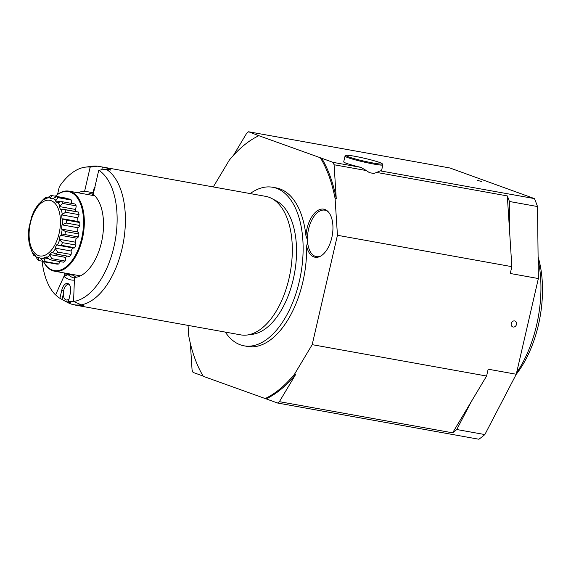 <?xml version="1.0" encoding="UTF-8"?>
<svg xmlns="http://www.w3.org/2000/svg" width="571" height="571" viewBox="0 0 571 571"><rect width="100%" height="100%" fill="white"/><g stroke="black" fill="none" stroke-linecap="round" stroke-linejoin="round"><path stroke-width="0.86" d="M68.884 284.137A8.023 4.29 -79.8 0 0 63.467 291.553A8.023 4.29 -79.8 0 0 66.315 299.961A8.023 4.29 -79.8 0 0 69.048 298.911M477.128 180.293L481.774 181.557L477.128 180.293M516.462 324.442A3.141 2.641 109.9 0 0 513.158 321.102A3.141 2.641 109.9 0 0 511.937 326.384A3.141 2.641 109.9 0 0 516.462 324.442M277.542 403.012L266.129 398.879A137.925 73.752 -79.8 0 0 295.699 374.405L279.39 401.663A149.181 79.769 100.2 0 1 277.542 403.012L478.869 439.227A149.181 79.769 -79.8 0 0 484.858 434.567L456.764 429.52A149.181 79.769 100.2 0 1 452.625 432.825L471.303 401.599L456.764 429.52M266.129 398.879L203.297 376.332A137.925 73.752 -79.8 0 1 188.73 335.862L188.059 325.399M203.14 376.061L193.055 372.406A149.181 79.769 100.2 0 1 192.07 370.029L190.371 343.471M93.044 192.934A43.632 23.332 -79.8 0 0 87.57 194.497M73.167 274.558A43.632 23.332 -79.8 0 0 73.502 274.901L73.359 275.222M73.573 301.481A68.106 36.416 -79.8 0 0 114.885 242.24A68.106 36.416 -79.8 0 0 98.754 170.237L93.201 194.311A43.632 23.332 -79.8 0 1 101.574 241.933A43.632 23.332 -79.8 0 1 74.487 277.456L73.573 301.481L81.332 304.828L83.944 305.2A70.369 37.629 100.2 0 1 76.214 305.278A70.369 37.629 100.2 0 1 73.902 304.721A70.226 37.55 100.2 0 1 67.813 302.594L63.531 300.31A68.72 36.744 100.2 0 1 62.068 299.461L59.898 298.298A67.963 36.344 -79.8 0 1 55.608 294.836L63.966 276.364L68.085 274.608A43.91 23.482 -79.8 0 0 74.466 278.07M81.103 304.736A70.226 37.55 100.2 0 1 73.902 304.721L76.243 305.142A70.226 37.55 -79.8 0 0 83.523 305.142M76.043 277.292A43.91 23.482 100.2 0 1 73.502 275.243L68.085 274.608M380.05 164.034A18.579 1.435 13 0 0 382.213 163.741A18.579 1.435 13 0 0 364.462 158.288A18.579 1.435 13 0 0 346.119 155.405A18.579 1.435 13 0 0 358.852 159.873A18.579 1.435 13 0 0 380.05 164.034M346.119 155.405L345.112 156.033A19.421 1.499 13 0 0 345.027 156.133A19.421 1.499 13 0 0 359.123 160.879A19.421 1.499 13 0 0 380.579 165.055A19.421 1.499 13 0 0 382.877 164.869A19.421 1.499 13 0 0 382.841 164.748L382.213 163.741M382.877 164.869L381.549 170.615A19.421 1.499 -167 0 1 380.165 170.843L376.71 172.428L507.319 195.917A149.181 79.769 100.2 0 1 509.411 201.484L509.81 234.809L511.844 266.657L510.267 273.488L538.36 278.541L516.263 374.248L484.858 434.567M507.319 195.917L509.81 234.809M334.085 164.755L336.262 198.708A137.925 73.752 -79.8 0 0 321.687 158.246L333.1 162.378A149.181 79.769 100.2 0 1 334.085 164.755L366.375 170.565L360.951 167.389A19.421 1.499 -167 0 1 343.699 161.879L345.027 156.133M333.1 162.378L360.951 167.389M373.827 173.463L369.451 172.67A19.421 1.499 13 0 0 373.827 173.463L376.71 172.428M369.451 172.67L366.375 170.565M380.165 170.843L534.427 198.594A149.181 79.769 -79.8 0 1 537.504 206.538L538.36 278.541M509.411 201.484L537.504 206.538M336.262 198.708L335.091 198.501L337.44 235.281L312.187 344.663L486.592 376.032L488.169 369.194L516.263 374.248M486.592 376.032L471.303 401.599M279.39 401.663L452.625 432.825M233.503 155.298L246.765 133.122A149.181 79.769 100.2 0 1 248.613 131.773L449.941 167.988L534.427 198.594M248.613 131.773L258.856 135.698A137.925 73.752 -79.8 0 0 229.292 160.173L213.283 186.938M258.856 135.698L321.687 158.246M335.091 198.501A137.925 73.752 -79.8 0 0 320.517 158.039M337.44 235.281L511.844 266.657M312.187 344.663L294.529 374.191L295.699 374.405M264.958 398.665A137.925 73.752 -79.8 0 0 294.529 374.191M250.212 193.583A80.561 43.082 100.2 0 1 272.66 187.259L276.171 187.895A80.561 43.082 100.2 0 1 305.942 235.737A24.425 13.062 100.2 0 1 314.435 213.304A24.425 13.062 100.2 0 1 328.118 211.663A24.425 13.062 100.2 0 1 332.251 235.502A24.425 13.062 100.2 0 1 320.074 256.415A24.425 13.062 100.2 0 1 306.606 246.165A80.561 43.082 100.2 0 1 302.83 282.01A80.561 43.082 100.2 0 1 247.643 346.476L244.138 345.84A80.561 43.082 100.2 0 1 225.295 332.094M320.652 256.108A23.611 12.626 100.2 0 1 307.612 242.061A80.561 43.082 100.2 0 0 307.483 240.141A23.611 12.626 100.2 0 1 314.4 215.831A23.611 12.626 100.2 0 1 328.561 212.148M306.606 246.165L307.612 242.061M307.483 240.141L305.942 235.737M272.66 187.259A80.561 43.082 100.2 0 1 299.318 281.375A80.561 43.082 100.2 0 1 244.138 345.84M76.214 305.278L240.791 334.884A70.369 37.629 -79.8 0 0 247.25 335.013L252.539 334.299A68.713 36.744 -79.8 0 0 293.294 279.198A68.713 36.744 -79.8 0 0 276.514 201.006L271.803 198.501A70.369 37.629 -79.8 0 0 265.708 196.367L103.472 167.189A70.369 37.629 -79.8 0 0 102.395 167.025L101.738 169.865M63.802 272.874A43.632 23.332 -79.8 0 0 65.015 274.03L55.551 294.95A68.106 36.416 -79.8 0 1 42.118 261.218L42.133 261.147M90.182 167.132A68.106 36.416 -79.8 0 0 85.115 167.182L92.331 166.218A70.369 37.629 100.2 0 1 97.712 166.182L90.182 167.132L84.622 191.199A43.632 23.332 -79.8 0 0 78.206 192.812M85.115 167.182A68.106 36.416 -79.8 0 0 59.313 186.738L57.55 194.397M93.087 192.727L84.622 191.199M73.502 274.901L65.015 274.03M98.754 170.237L106.292 169.287A70.369 37.629 100.2 0 1 123.272 242.796A70.369 37.629 100.2 0 1 81.332 304.828M103.472 167.189A70.369 37.629 -79.8 0 1 110.974 170.129L106.292 169.287M97.712 166.182L102.395 167.025M247.25 335.013A70.369 37.629 -79.8 0 0 290.282 272.288A70.369 37.629 -79.8 0 0 271.803 198.501M43.61 261.732A40.113 21.448 -79.8 0 0 72.453 260.005A40.113 21.448 -79.8 0 0 81.831 207.887A40.113 21.448 -79.8 0 0 55.394 196.217M65.115 261.047L51.654 258.627A33.425 17.872 100.2 0 1 49.984 259.776L63.445 262.196A33.425 17.872 100.2 0 0 65.115 261.047A4.547 2.427 100.2 0 0 65.708 257.421L67.043 256.072M59.748 261.532A4.547 2.427 100.2 0 1 58.67 264.016A33.425 17.872 100.2 0 1 57.014 264.145L43.553 261.725L40.462 258.078L38.25 257.521L39.085 260.597A33.425 17.872 100.2 0 1 37.629 259.691L35.245 255.637L33.453 253.688L34.01 255.751A33.425 17.872 100.2 0 1 32.94 253.917L30.085 246.786M65.736 198.401A4.547 2.427 -79.8 0 0 65.558 198.044L52.097 195.625L50.098 198.358L52.311 198.915L56.565 196.752A33.425 17.872 100.2 0 1 58.014 197.659L55.316 200.799L57.107 202.748L61.639 201.606A33.425 17.872 100.2 0 1 62.71 203.44L59.32 206.545L60.476 209.65L65.044 209.721A33.425 17.872 100.2 0 1 65.601 212.255L61.632 214.903L62.011 218.793L66.372 220.12A33.425 17.872 100.2 0 1 66.35 223.054L61.968 224.867L61.525 229.071L65.465 231.555A33.425 17.872 100.2 0 1 64.866 234.538L60.29 235.238L59.084 239.249L62.432 242.639A33.425 17.872 100.2 0 1 61.325 245.309L58.713 245.373L56.807 244.759L54.98 248.1L57.635 252.047A33.425 17.872 100.2 0 1 56.158 254.074L55.473 253.995M56.565 196.752L70.026 199.172A33.425 17.872 100.2 0 1 71.475 200.086L58.014 197.659M71.396 203.362A4.547 2.427 -79.8 0 0 71.475 200.086M61.639 201.606L75.101 204.025A33.425 17.872 100.2 0 1 76.164 205.86L62.71 203.44M76.136 211.613L75.322 209.421A4.547 2.427 -79.8 0 0 76.164 205.86M64.116 209.443L78.02 211.948A4.547 2.427 100.2 0 1 78.505 212.141A33.425 17.872 100.2 0 1 79.062 214.675L65.601 212.255M77.999 221.498L77.635 217.779A4.547 2.427 -79.8 0 0 79.062 214.675M63.567 218.907L78.684 221.627A4.547 2.427 100.2 0 1 79.833 222.54A33.425 17.872 100.2 0 1 79.812 225.481L66.35 223.054M58.713 245.373L73.573 248.05A4.547 2.427 -79.8 0 0 74.787 247.728A33.425 17.872 100.2 0 0 75.893 245.066A4.547 2.427 100.2 0 0 75.094 242.125L76.3 238.114A4.547 2.427 -79.8 0 0 78.327 236.958A33.425 17.872 100.2 0 0 78.926 233.974A4.547 2.427 100.2 0 0 77.535 231.954L77.97 227.75A4.547 2.427 -79.8 0 0 79.812 225.481M55.565 254.009L69.284 256.479A4.547 2.427 -79.8 0 0 69.619 256.493A33.425 17.872 100.2 0 0 71.097 254.466A4.547 2.427 100.2 0 0 70.982 250.976L72.681 247.885M55.344 196.21A40.677 21.748 100.2 0 1 68.955 191.149A40.677 21.748 100.2 0 1 83.159 235.031A40.677 21.748 100.2 0 1 54.552 271.211A40.677 21.748 100.2 0 1 43.56 261.725M68.955 191.149L94.236 195.696A40.677 21.748 100.2 0 1 94.836 195.824M92.481 195.382L94.229 187.788L95.079 187.317M94.7 187.802A48.556 25.966 -79.8 0 0 94.258 187.766M50.519 197.851A30.841 16.488 -79.8 0 0 47.157 198.101L50.441 195.753A33.425 17.872 100.2 0 1 52.097 195.625M69.619 256.493L56.158 254.074L51.932 252.289L49.706 254.545L51.654 258.627M49.984 259.776L46.258 256.914L43.896 257.821L45.209 261.597A33.425 17.872 100.2 0 1 43.553 261.725M39.492 203.276L43.996 198.722A33.425 17.872 100.2 0 1 45.666 197.58L44.302 199.522L47.157 198.101M35.845 207.937L35.58 208.336L35.845 207.937M33.753 211.67L35.58 208.336M31.641 216.93L29.035 227.365M28.593 231.569L28.928 228.136M28.928 241.533L28.55 237.643M75.322 209.421L59.32 206.545M78.505 212.141L65.044 209.721M60.255 201.684L55.316 200.799M52.453 198.779L50.098 198.358M47.407 197.894L45.666 197.58M35.366 255.994L34.01 255.751M43.075 261.318L39.085 260.597M47.907 258.542L43.896 257.821M58.67 264.016L45.209 261.597M65.708 257.421L49.706 254.545M70.982 250.976L54.98 248.1M74.787 247.728L61.325 245.309M71.097 254.466L57.635 252.047M75.094 242.125L59.084 239.249M76.3 238.114L60.29 235.238M78.327 236.958L64.866 234.538M75.893 245.066L62.432 242.639M77.535 231.954L61.525 229.071M77.97 227.75L61.968 224.867M78.926 233.974L65.465 231.555M77.635 217.779L61.632 214.903M79.833 222.54L66.372 220.12M68.663 283.958A8.444 4.518 -79.8 0 0 67.978 284.251M63.531 300.31A68.72 36.744 100.2 0 0 70.647 302.566L68.477 301.409L70.34 293.316A8.444 4.518 -79.8 0 0 67.549 283.452A8.444 4.518 -79.8 0 0 61.761 290.211L59.898 298.298M68.477 301.409A67.963 36.344 -79.8 0 0 73.58 301.345L74.38 280.133A46.351 24.781 100.2 0 1 63.966 276.364M63.281 294.193L62.068 299.461M538.103 256.914A85.85 45.908 100.2 0 1 516.205 374.355M516.605 372.777A91.481 48.913 -79.8 0 0 538.139 259.976M47.314 253.952A28.25 15.103 -79.8 0 0 56.922 205.995A28.25 15.103 -79.8 0 0 30.106 224.432A28.25 15.103 -79.8 0 0 47.314 253.952M55.844 200.293A30.841 16.488 -79.8 0 0 52.903 198.451M62.318 214.61A30.841 16.488 -79.8 0 0 61.19 209.464M59.941 206.11A30.841 16.488 -79.8 0 0 57.771 202.391M62.689 224.753A30.841 16.488 -79.8 0 0 62.731 218.8M61.004 235.323A30.841 16.488 -79.8 0 0 62.218 229.285M57.471 245.045A30.841 16.488 -79.8 0 0 59.705 239.649M52.518 252.746A30.841 16.488 -79.8 0 0 55.501 248.642M46.736 257.5A30.841 16.488 -79.8 0 0 48.435 256.479A30.841 16.488 -79.8 0 0 50.112 255.18M40.827 258.727A30.841 16.488 -79.8 0 0 44.188 258.47M35.502 256.286A30.841 16.488 -79.8 0 0 38.443 258.128M31.405 250.462A30.841 16.488 -79.8 0 0 33.575 254.181M44.609 199.079A30.841 16.488 -79.8 0 0 41.233 201.399M63.666 290.553L61.761 290.211M67.128 300.11L66.315 299.961M54.552 271.211L80.418 275.864M38.792 203.861L35.673 208.172M33.768 211.634L31.476 217.18M28.621 231.184L28.55 237.664M28.943 241.654L30.12 247.015"/></g></svg>
